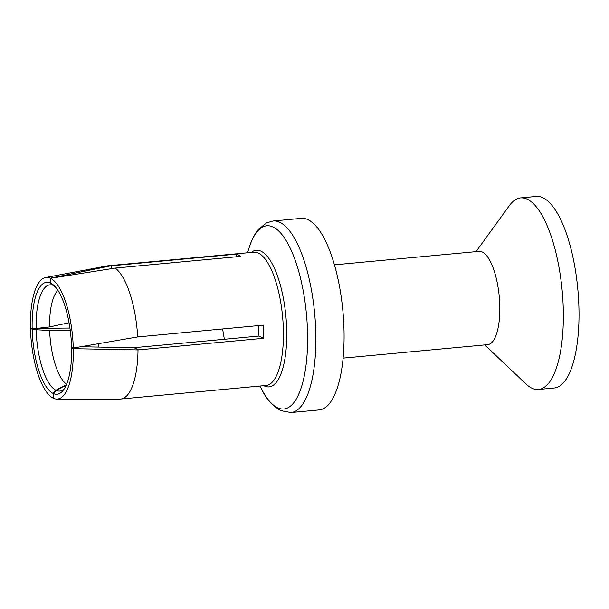 <?xml version="1.0" encoding="UTF-8"?>
<svg xmlns="http://www.w3.org/2000/svg" width="609" height="609" viewBox="0 0 609 609"><rect width="100%" height="100%" fill="white"/><g stroke="black" fill="none" stroke-linecap="round" stroke-linejoin="round"><path stroke-width="0.91" d="M45.546 277.521A61.067 20.782 -95.3 0 1 50.281 278.191L110.594 265.882A66.914 22.777 -95.3 0 0 108.295 265.76A66.914 22.777 -95.3 0 0 107.58 265.859L45.546 277.521A61.067 20.782 -95.3 0 0 30.45 327.771L32.148 328.578A56.226 19.138 84.7 0 1 50.395 282.941L53.318 285.461A53.341 18.156 -95.3 0 0 36.106 328.487L32.148 328.578M110.594 265.882L111.348 265.806L111.417 268.668M115.23 268.074L50.517 278.305L50.631 283.056A56.226 19.138 84.7 0 1 53.265 284.822A56.226 19.138 84.7 0 1 71.573 347.221L73.263 348.028L137.695 336.937A66.914 22.777 84.7 0 0 115.23 268.074L240.799 256.397A66.914 22.777 -95.3 0 0 238.439 254.958A66.914 22.777 -95.3 0 0 236.102 254.174L111.348 265.806M236.102 254.174L236.17 256.823M137.695 336.937L263.225 325.153A66.914 22.777 -95.3 0 1 263.552 338.299L138.015 349.931A66.914 22.777 84.7 0 1 120.719 399.017A66.914 22.777 84.7 0 1 119.996 399.047L56.873 399.062A61.067 20.782 -95.3 0 0 73.278 348.683L138.015 349.931M263.552 338.299L258.825 336.069L133.995 347.701L138.745 349.931M98.262 343.735A53.531 18.224 -95.3 0 0 98.825 347.046M222.658 328.936A53.531 18.224 -95.3 0 0 224.432 339.274M134.026 347.701L80.7 346.749M69.061 322.762L49.55 326.926L36.106 328.487M53.447 398.149L53.211 398.157A61.067 20.782 -95.3 0 1 30.465 328.434L32.163 329.233L36.137 329.728L49.641 330.512L70.233 330.322M54.719 286.222A53.341 18.156 -95.3 0 0 53.759 285.667L50.631 283.056M53.759 285.667L55.168 286.717M66.107 385.413L56.317 390.453A53.341 18.156 -95.3 0 0 64.28 388.816M72.501 347.663L71.588 347.884A56.226 19.138 84.7 0 1 63.108 390.453A56.226 19.138 84.7 0 1 53.333 393.513L56.317 390.453M53.333 393.513L53.447 398.263A61.067 20.782 -95.3 0 0 56.873 399.062M73.263 348.028A61.067 20.782 -95.3 0 0 50.517 278.305M30.465 328.434L31.813 328.418M39.326 328.342L69.921 328.045M71.588 347.884L73.278 348.683M50.281 278.191L50.395 282.941M36.137 329.728A53.341 18.156 -95.3 0 0 55.876 390.24L53.097 393.406L53.211 398.157M53.097 393.406A56.226 19.138 84.7 0 1 32.163 329.233M55.328 286.9L53.318 285.461M55.876 390.24L66.419 384.69M258.825 336.069A53.531 18.224 -95.3 0 0 258.665 325.579M307.979 219.651A96.192 32.741 -95.3 0 0 301.364 218.357L273.152 220.991A96.192 32.741 84.7 0 1 279.775 222.277A96.192 32.741 84.7 0 1 315.409 323.257A96.192 32.741 84.7 0 1 291.011 412.544L319.223 409.91A96.192 32.741 84.7 0 0 343.621 320.623A96.192 32.741 84.7 0 0 307.979 219.651M343.111 358.122L487.71 344.641A46.84 15.941 84.7 0 0 499.593 301.158A46.84 15.941 84.7 0 0 482.237 251.989A46.84 15.941 -95.3 0 0 479.017 251.365L334.417 264.839M538.493 389.471L554.152 388.009A96.192 32.741 84.7 0 0 578.55 298.722A96.192 32.741 84.7 0 0 542.916 197.742A96.192 32.741 -95.3 0 0 536.293 196.456L520.634 197.917A96.192 32.741 -95.3 0 1 527.257 199.204A96.192 32.741 84.7 0 1 562.891 300.184A96.192 32.741 84.7 0 1 538.493 389.471A96.192 32.741 84.7 0 1 531.878 388.184A96.192 32.741 -95.3 0 1 526.085 384.073L484.734 344.915M520.634 197.917A96.192 32.741 -95.3 0 0 509.444 205.515L476.04 251.639M120.719 399.017L266.141 385.459A66.914 22.777 84.7 0 1 266.125 385.459A66.914 22.777 84.7 0 0 283.109 323.349A66.914 22.777 84.7 0 0 258.323 253.1A66.914 22.777 -95.3 0 0 253.717 252.202A66.914 22.777 -95.3 0 0 253.702 252.202M57.863 290.303A49.009 16.679 -95.3 0 0 49.55 326.926M49.641 330.512A49.009 16.679 -95.3 0 0 66.625 384.218M251.296 252.431A68.619 23.355 -95.3 0 1 261.01 251.174A68.619 23.355 84.7 0 1 286.71 329.956A68.619 23.355 84.7 0 1 264.306 385.977A68.619 23.355 -95.3 0 1 263.72 385.687M247.528 252.781L249.096 247.855A92.012 31.318 84.7 0 1 273.091 227.02A92.012 31.318 84.7 0 1 307.553 332.659A92.012 31.318 84.7 0 1 277.506 407.779A92.012 31.318 84.7 0 1 262.403 390.59L259.952 386.037M253.717 252.202L108.295 265.76M291.011 412.544L280.612 410.595C272.292 405.556 266.217 398.88 262.403 390.59M249.096 247.855C251.464 240.243 254.592 234.077 258.482 229.365L266.536 222.871L273.152 220.991"/></g></svg>

